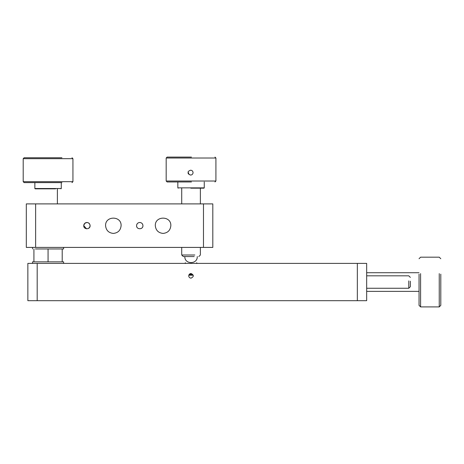 <?xml version="1.0" encoding="UTF-8"?>
<svg xmlns="http://www.w3.org/2000/svg" width="464" height="464" viewBox="0 0 464 464"><rect width="100%" height="100%" fill="white"/><g stroke="black" fill="none" stroke-linecap="round" stroke-linejoin="round"><path stroke-width="0.7" d="M408.784 280.894L408.784 288.26L410.338 286.706L410.338 281.184M191.046 262.775C198.261 262.775 198.261 262.775 191.046 262.775C183.831 262.775 183.831 262.775 191.046 262.775M191.046 275.204L192.838 275.204L191.046 273.493C189.643 273.644 188.865 274.421 188.715 275.825C188.865 277.234 189.643 278.011 191.046 278.156C194.056 276.602 194.056 275.048 191.046 273.493L189.26 275.204L191.046 275.204M194.839 255.003L181.726 255.003L183.274 256.557L194.207 256.557M166.182 158.021L166.182 181.024L215.917 181.024L215.917 158.021L166.182 158.021L167.115 157.093L191.458 157.093M215.917 170.236L215.917 175.032M188.193 172.631C187.74 173.495 188.552 174.307 190.623 175.067C192.108 174.928 192.92 174.116 193.059 172.631C192.92 171.146 192.108 170.334 190.623 170.195C188.552 170.955 187.74 171.767 188.193 172.631M190.89 175.067C189.405 174.928 188.599 174.116 188.459 172.631M190.826 188.175L203.945 188.175L190.826 188.175M204.259 181.958L204.259 187.862L177.84 187.862L191.272 187.862M166.182 181.024L167.115 181.958L191.458 181.958M61.938 182.613L24.134 182.613L23.2 181.679L23.2 158.682L24.134 157.748L61.938 157.748M55.547 188.831L35.165 188.831L34.858 188.517L34.858 182.613M61.277 182.613L61.277 188.517L34.858 188.517M23.2 158.682L72.935 158.682L72.935 181.679L72.001 182.613M23.2 181.679L72.935 181.679M439.246 273.632L439.246 306.907L440.8 305.358L440.8 274.16M420.599 273.632L420.599 306.907L439.246 306.907M419.044 274.16L419.044 305.358L420.599 306.907M63.609 247.411L63.609 248.965L35.397 248.965M32.526 263.395L32.526 261.841L63.609 261.841L63.609 263.395M188.715 275.825C188.865 277.234 189.643 278.011 191.046 278.156M366.664 300.695L27.863 300.695L27.863 263.395L366.664 263.395L366.664 300.695M84.663 223.404L83.735 225.655C83.938 223.729 84.999 222.668 86.919 222.465L88.473 222.871L89.703 224.1L90.109 225.643C89.906 223.729 88.839 222.668 86.919 222.465L84.674 223.393M86.565 228.816L83.735 225.655C83.561 229.761 90.283 229.761 90.109 225.655L89.703 227.209L88.479 228.433M83.914 224.599L84.141 224.1M84.141 227.209L83.914 226.705M139.763 222.465C137.837 222.668 136.776 223.729 136.573 225.655C136.399 229.761 143.121 229.761 142.947 225.655C142.744 223.729 141.682 222.668 139.763 222.465M136.752 224.599L136.979 224.1M142.541 224.1L142.767 224.599M142.767 226.71L142.541 227.209M136.979 227.209L136.752 226.705M105.572 225.655C106.065 230.341 108.651 232.928 113.338 233.421C118.024 232.928 120.617 230.341 121.11 225.655C121.539 215.632 105.142 215.632 105.572 225.655M155.301 225.655C155.794 230.341 158.386 232.928 163.073 233.421C167.759 232.928 170.352 230.341 170.845 225.655C171.268 215.632 154.877 215.632 155.301 225.655M212.808 203.893L212.808 247.411L26.309 247.411L26.309 203.893L212.808 203.893M192.618 274.584L189.48 274.584M48.065 248.965L48.065 261.841M37.19 300.695L37.19 263.395M357.344 263.395L357.344 300.695M203.481 203.893L203.481 247.411M35.635 203.893L35.635 247.411M366.664 275.825L408.784 275.825L410.338 277.379M366.664 288.26L408.784 288.26M366.664 272.716L419.044 272.716M366.664 291.369L419.044 291.369M197.264 263.395L196.643 262.775M184.829 263.395L185.455 262.775M57.391 203.893L57.391 188.831M197.264 256.557C197.629 264.573 184.469 264.573 184.829 256.557M198.818 256.557L200.373 255.003L200.373 247.411M181.726 188.175L181.726 203.893M181.726 247.411L181.726 255.003M200.373 203.893L200.373 188.175M177.84 181.958L177.84 187.862L178.147 188.175M203.945 188.175L204.259 187.862M215.917 158.021L214.983 157.093M214.983 181.958L215.917 181.024M61.277 188.517L60.964 188.831M72.001 157.748L72.935 158.682M440.8 258.732L439.246 257.178L420.599 257.178L419.044 258.732M62.211 261.841L62.211 248.965M33.918 248.965L33.918 261.841M32.526 247.411L32.526 248.965"/></g></svg>
